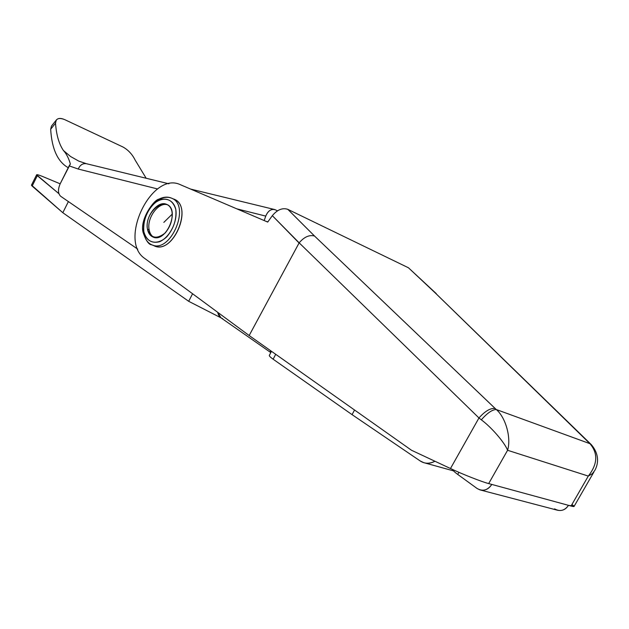 <?xml version="1.0" encoding="UTF-8"?>
<svg xmlns="http://www.w3.org/2000/svg" width="629" height="629" viewBox="0 0 629 629"><rect width="100%" height="100%" fill="white"/><g stroke="black" fill="none" stroke-linecap="round" stroke-linejoin="round"><path stroke-width="0.94" d="M188.692 301.307L192.576 293.759L188.692 301.307L62.814 212.712L188.692 301.307L221.007 317.842L188.692 301.307M36.608 174.831L31.45 185.17L32.142 186.09L37.315 175.703L58.882 193.661L36.608 174.831C36.852 174.39 38.959 174.988 42.929 176.623L60.164 183.817L42.929 176.623C37.465 174.406 35.594 174.099 37.315 175.703L32.142 186.09L62.814 212.712L68.396 201.579L137.751 249.147L68.396 201.579L62.814 212.712L31.489 185.091M270.069 350.298L271.02 352.185L270.069 350.298M222.682 318.699C220.001 317.676 218.349 315.546 217.72 312.314L220.936 317.794L270.808 352.586M68.231 167.699C57.695 161.81 51.845 148.994 50.674 129.236C51.845 148.994 57.695 161.81 68.231 167.699M56.248 120.131C57.899 118.063 60.73 117.898 64.74 119.644L122.867 146.95L64.74 119.644C58.851 117.34 55.777 118.527 55.533 123.205L56.248 120.131L51.72 125.761M146.172 178.259L135.156 160.112C132.279 154.286 128.182 149.899 122.867 146.95C128.182 149.899 132.279 154.286 135.156 160.112L146.172 178.259M55.533 123.205C56.335 134.803 58.961 143.899 63.411 150.496L70.597 156.527L78.735 161.095L70.597 156.527L63.411 150.496C58.961 143.899 56.335 134.803 55.533 123.205L50.674 129.236L55.533 123.205M275.384 209.827L277.475 210.825L275.384 209.827C271.358 208.553 268.151 210.644 265.752 216.101L236.795 208.836L265.752 216.101L264.172 220.551L265.752 216.101C267.781 211.258 270.651 209.04 274.346 209.465L275.384 209.827M267.883 221.848L266.209 221.424L267.883 221.848M60.706 196.303L137.751 249.147L60.706 196.303C57.915 193.638 57.758 189.431 60.235 183.684C57.758 189.431 57.915 193.638 60.706 196.303M69.143 165.875L60.235 183.684L70.362 164.004C68.687 158.154 66.375 153.649 63.411 150.496C66.375 153.649 68.687 158.154 70.362 164.004L69.143 165.875L78.248 169.044L69.143 165.875M157.62 188.967L78.248 169.044L157.62 188.967M51.421 126.146L50.674 129.236M168.902 183.794L86.346 163.689C82.737 163.218 80.032 165.002 78.248 169.044C80.032 165.002 82.737 163.218 86.346 163.689L86.503 163.729M172.802 198.803C194.896 204.158 172.48 257.347 153.209 245.279L154.349 245.821C173.093 254.997 193.669 206.501 174.091 199.283L171.615 198.182C191.185 205.392 170.569 253.998 151.833 244.823C147.673 242.991 145.04 239.224 143.923 233.524M143.852 231.716C143.019 221.974 145.959 213.027 152.666 204.873C161.818 195.878 173.03 197.836 175.782 209.331C176.757 219.277 173.777 228.421 166.827 236.763C157.352 245.805 146.298 243.164 143.852 231.716L143.231 232.856L143.852 231.716C146.36 240.372 151.62 243.706 159.64 241.717C169.893 237.212 177.795 221.384 175.782 209.331C173.022 200.73 167.66 197.569 159.687 199.857C149.647 204.598 142.091 219.82 143.852 231.716M171.615 198.182C167.699 196.507 163.422 196.853 158.775 199.228C154.239 199.503 139.221 219.694 143.208 232.761C146.038 240.828 148.908 244.846 151.833 244.823C170.569 253.998 191.185 205.392 171.615 198.182C166.048 196.036 160.253 197.758 154.247 203.364M143.514 228.814L143.679 231.849M147.477 229.176C143.923 211.053 168.375 193.528 172.032 211.957C172.771 219.592 170.483 226.605 165.16 233.013C156.59 239.61 150.693 238.336 147.477 229.176C148.255 233.123 150.079 235.726 152.941 237.007C166.04 243.462 180.476 209.441 166.764 204.417C157.91 199.81 144.678 216.926 147.477 229.176L149.152 229.868C146.486 218.137 158.602 201.532 167.55 204.826C158.602 201.532 146.486 218.137 149.152 229.868L147.477 229.176M153.853 237.314C151.408 235.891 149.844 233.406 149.152 229.868C149.844 233.406 151.408 235.891 153.853 237.314M172.315 214.049L163.831 222.391L172.315 214.049M571.895 504.56C575.11 506.573 574.827 507.06 571.046 506.038L588.296 476.082L507.579 450.278L488.686 483.575L491.792 484.424L488.686 483.575C482.262 482.011 461.883 473.983 450.474 468.519L411.523 450.27L249.163 335.532L144.812 258.503C117.914 240.844 151.723 170.64 180.507 184.753L267.726 222.068L272.333 215.661C277.303 209.693 282.46 207.578 287.799 209.331L408.449 267.773L287.799 209.331L314.547 236.04L496.289 409.534L589.939 443.673L435.103 292.792L408.449 267.773L436.282 293.633M590.073 443.437L435.103 292.792L589.939 443.673C598.187 453.375 597.644 464.178 588.296 476.082C597.644 464.178 598.187 453.375 589.939 443.673L496.289 409.534C505.724 417.491 511.44 438.012 507.579 450.278L588.296 476.082L592.337 473.692L594.837 470.39L592.345 473.692L588.296 476.082L571.046 506.038L568.498 505.339L574.143 506.298L593.862 472.088M480.556 490.038L557.27 510.166C561.933 511.259 565.675 509.647 568.498 505.339L491.792 484.424C488.725 489.181 484.755 490.997 479.88 489.865L477.073 488.466L457.731 474.423L458.911 472.324L457.731 474.423L477.073 488.466C482.742 491.697 487.648 490.353 491.792 484.424L568.498 505.339C564.669 510.709 560.03 511.88 554.574 508.861M144.812 258.503L249.163 335.532L299.066 242.998L272.333 215.661L267.726 222.068L180.507 184.753C151.723 170.64 117.914 240.844 144.812 258.503M450.474 468.519L478.96 417.963L299.168 242.833L249.163 335.532L411.523 450.27L450.474 468.519C461.883 473.983 482.262 482.011 488.686 483.575L507.579 450.278C504.82 442.769 491.564 427.366 481.319 419.818L478.96 417.963L450.474 468.519M457.731 474.423C454.657 472.167 452.911 470.516 452.495 469.462C452.911 470.516 454.657 472.167 457.731 474.423M436.07 293.428L408.449 267.773M589.043 442.792L590.309 443.665L589.043 442.792M589.939 443.673L591.472 444.829L589.939 443.673M272.333 215.661L299.168 242.833C304.287 236.858 309.421 234.593 314.547 236.04L287.799 209.331C282.46 207.578 277.303 209.693 272.333 215.661M314.547 236.04C309.421 234.593 304.287 236.858 299.168 242.833L478.96 417.963C485.069 411.099 490.471 407.946 495.172 408.496L314.547 236.04M495.172 408.496C490.471 407.946 485.069 411.099 478.96 417.963L481.319 419.818C487.326 413.001 492.31 409.573 496.289 409.534L495.172 408.496M481.319 419.818C491.564 427.366 504.82 442.769 507.579 450.278C511.44 438.012 505.724 417.491 496.289 409.534C492.31 409.573 487.326 413.001 481.319 419.818M434.954 461.246C431.172 463.314 427.429 463.777 423.718 462.645L420.062 460.868L352.075 414.653L273.135 359.206C270.195 357.115 268.96 355.802 269.416 355.259L269.306 355.464C269.283 356.132 270.556 357.374 273.135 359.206L352.075 414.653L420.062 460.868C424.457 463.856 429.418 463.982 434.954 461.246M354.544 409.998L352.075 414.653L354.544 409.998M275.706 354.284L273.135 359.206L275.706 354.284M274.346 209.465L190.634 189.085M86.346 163.689L78.735 161.095M152.006 244.893L154.349 245.821M590.309 443.665L591.174 444.522M594.837 470.39C596.449 467.504 601.528 456.921 591.472 444.837M424.567 462.873L453.485 470.869M271.484 351.297L269.306 355.464"/></g></svg>
